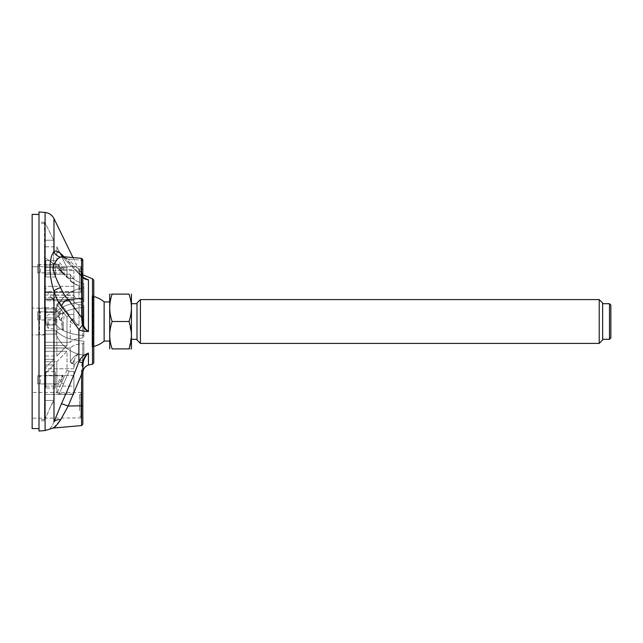 <?xml version="1.0" encoding="UTF-8"?>
<svg xmlns="http://www.w3.org/2000/svg" width="643" height="643" viewBox="0 0 643 643"><rect width="100%" height="100%" fill="white"/><g stroke="black" fill="none" stroke-linecap="round" stroke-linejoin="round"><path stroke-width="0.48" stroke-dasharray="3.21 2.41" d="M63.987 256.774L82.987 277.254L78.872 273.05L78.872 269.61L82.818 274.778M87.617 279.568L86.628 279.199M85.093 278.507L83.735 277.744M59.879 252.836L53.988 251.59C48.707 257.843 48.707 275.196 53.988 291.046C56.037 297.685 58.545 302.861 61.495 306.566C67.981 314.491 73.768 322.183 78.872 329.634L84.024 331.169M84.997 331.29L87.215 331.475M84.008 359.461L87.995 353.296M88.437 365.007L88.437 353.152C83.895 354.799 80.713 357.685 78.872 361.816C73.768 375.456 67.981 389.393 61.495 403.643L52.236 425.795M38.998 214.408L38.998 428.592L38.998 214.408M38.998 431.059L38.998 211.941M93.782 280.163L93.782 362.837M93.782 295.402L92.045 296.174A25.744 25.744 0 0 1 93.782 296.552L93.782 347.598L93.01 346.826L93.01 296.174L93.01 346.826L92.045 346.826L92.045 296.174L92.045 346.826A25.744 25.744 0 0 0 93.782 346.448M72.997 257.562L78.872 269.61L78.872 273.05L79.941 274.923L78.872 273.05C73.768 266.869 67.981 260.608 61.495 254.29L61.334 254.13M52.204 425.851L49.559 429.13M84.796 278.749L79.941 274.947L84.796 278.749L82.818 276.844L83.1 277.583C83.895 278.74 85.672 279.488 88.437 279.818L84.804 278.749L79.941 274.923L82.417 276.723L81.573 272.672L68.166 259.041L82.818 273.902L82.818 276.844L81.974 275.63L82.818 276.844L82.818 261.38L82.818 277.567M82.818 282.832L82.818 301.913M82.818 305.015L82.818 259.684M62.998 256.694L81.573 258.317L81.573 298.456L68.166 299.397C65.192 296.592 62.684 292.661 60.651 287.606C56.986 280.903 54.406 274.432 52.911 268.211C54.358 262.288 56.938 258.59 60.651 257.12L62.998 256.694L68.166 259.041L63.054 256.694M61.495 306.566C62.387 303.199 64.605 300.811 68.166 299.397L81.573 317.513L82.417 325.125C83.317 327.568 85.318 329.706 88.437 331.531L88.421 331.523M61.463 418.191L68.166 406.054L61.495 403.643M53.658 427.619L60.651 419.783C57.476 419.405 55.258 420.096 53.988 421.864L53.988 291.046C55.258 289.744 57.476 288.594 60.651 287.606M81.782 370.095L81.573 374.306L68.166 406.054L81.573 405.918L81.573 425.578M82.818 372.803L82.818 365.69L82.818 374.146L81.573 374.306L81.573 405.918L82.818 405.757M62.484 256.613L63.183 257.433L68.166 259.041L63.183 257.433L61.495 254.29M60.651 257.12C57.476 256.501 55.258 254.66 53.988 251.59L53.988 218.588M88.437 353.144C85.35 355.442 83.341 358.609 82.417 362.652L78.872 361.816L78.872 329.634L83.1 324.297L82.818 321.966L81.974 322.882M82.818 273.902L81.573 272.672L81.974 275.622L84.635 278.66M61.961 256.436L79.933 274.931L61.961 256.436L62.95 256.686M83.1 362.62L82.417 362.652L81.974 365.996L82.818 365.69L83.823 359.967M87.673 330.896L85.358 328.565M85.318 328.509L84.755 327.769M84.571 327.504L83.1 324.297M82.818 321.974L82.818 316.452L81.573 317.513L81.573 298.456A1.366 1.093 180 0 0 82.818 297.363M104.134 301.913L104.134 341.087M609.484 339.303L609.484 303.697M610.85 337.937L610.85 305.063M599.212 343.41L599.212 299.59M602.636 339.986L602.636 303.014M136.999 303.014L136.999 339.986M140.423 299.59L140.423 343.41M128.994 321.5L131.437 335.196L128.994 348.892C132.201 348.892 132.201 348.892 128.994 348.892L112.139 348.892C108.932 339.737 108.932 330.606 112.139 321.5L128.994 321.5C132.201 312.394 132.201 303.263 128.994 294.108L112.139 294.108C108.932 294.108 108.932 294.108 112.139 294.108C108.932 303.223 108.932 312.353 112.139 321.5M109.607 294.253L109.607 348.747M109.607 331.298L109.607 301.913L109.607 331.298M131.518 294.253L131.518 348.747M131.518 330.406L131.518 303.697L131.518 330.406M136.999 330.406L136.999 303.697L136.999 330.406M602.636 330.406L602.636 303.697L602.636 330.406M32.15 214.408L32.15 428.592M44.48 279.584L44.48 292.461L44.48 279.584M32.15 279.584L32.15 292.461L32.15 279.584M44.48 405.323L44.48 418.199L44.48 405.323M32.15 405.323L32.15 418.199L32.15 405.323M44.48 300.715L44.48 342.285L44.48 300.715L44.48 342.285L44.48 300.715L73.905 300.715L73.905 319.37L74.435 321.331C75.183 322.69 76.71 324.032 79.009 325.366C76.798 324.12 75.271 322.778 74.435 321.331L73.905 319.37L73.905 301.085C74.082 302.813 75.786 303.994 79.009 304.637C75.794 304.002 74.09 302.821 73.905 301.085L73.905 318.832L73.905 300.715L44.48 300.715M44.48 330.856L44.48 368.769L44.48 330.856M44.48 295.016L44.48 274.231L44.48 312.144L44.48 274.231L44.48 312.144L44.48 295.016L73.905 295.394C74.082 297.122 75.786 298.304 79.009 298.947C75.794 298.312 74.09 297.122 73.905 295.394L73.905 282.221L74.435 283.579L76.541 284.986L79.009 285.476C74.95 284.375 72.056 282.751 70.32 280.605L70.794 281.433L72.538 282.068L70.794 281.433L70.32 280.605C72.056 282.751 74.95 284.375 79.009 285.476L76.549 284.986L74.435 283.579L73.905 282.221L73.905 295.394L73.905 281.859L72.257 281.771L70.216 280.493L70.32 274.44C72.972 279.424 77.104 282.221 82.706 282.824L83.871 284.069L83.871 299.935L82.706 299.316A14.893 7.451 -0 0 1 79.009 298.947A14.893 7.451 -0 0 0 82.706 299.316L83.871 299.935L83.871 287.879A33.806 33.806 0 0 0 56.054 308.913L56.054 312.361A33.806 16.903 180 0 1 83.871 301.848L83.871 284.069L82.706 282.824C77.104 282.221 72.972 279.424 70.32 274.44L70.481 281.12L70.216 280.493L72.257 281.771L73.905 281.859L73.905 295.016L44.48 295.016M44.48 312.144L44.48 318.052L44.48 312.144M44.48 334.513L44.48 334.087L44.48 334.513L44.48 334.087L44.48 334.513L39.544 334.513L39.544 308.487L39.544 334.513L38.998 333.966L38.998 309.034L38.998 333.966M44.48 308.077L44.48 308.487L44.48 308.077L32.15 308.077L32.15 334.923L32.15 308.077M79.563 290.419L79.563 268.758L79.563 290.419L80.922 290.419L80.922 268.758L81.195 290.692L81.195 268.485L81.195 290.692L81.195 268.485L81.195 290.692L79.563 290.419L79.563 268.758L79.563 290.419M81.195 266.998L80.922 292.452L80.922 266.724L80.922 292.452L80.922 266.724L32.15 266.716L80.922 266.724L81.195 292.179L81.195 266.998M79.563 410.74L79.563 394.497L79.563 410.74M81.195 414.944L81.195 394.223L81.195 414.944M81.195 392.736L80.922 418.191L80.922 392.463L32.15 392.455M38.998 309.034L39.544 308.487L44.48 308.487L44.48 308.913L44.48 308.487M70.32 321.588C72.056 323.582 74.95 324.836 79.009 325.366C74.95 324.836 72.056 323.582 70.32 321.588L72.538 319.41L70.216 321.444L72.257 319.008L73.905 318.832L73.905 319.37L73.905 318.832L72.257 319.008L70.216 321.444L70.32 342.18C72.972 339.689 77.104 338.298 82.706 337.993L83.871 337.366L82.706 337.993C77.104 338.298 72.972 339.689 70.32 342.18L70.32 321.588M79.009 353.658C76.798 355.121 75.271 357.098 74.435 359.59C75.183 357.243 76.71 355.266 79.009 353.658C74.95 355.29 72.056 358.167 70.32 362.306C72.056 358.167 74.95 355.29 79.009 353.658L79.009 360.916C75.794 362.186 74.09 364.557 73.905 368.021C74.082 364.565 75.786 362.202 79.009 360.916A14.893 14.893 -14.5 0 1 82.706 360.176L83.871 358.931L82.706 360.176A14.893 14.893 -14.5 0 0 79.009 360.916L79.009 353.658M72.538 363.022L70.32 362.306L72.538 363.022L74.435 359.59L73.905 362.909L74.435 359.59L72.257 363.729L73.905 363.801L73.905 368.769L73.905 362.909L73.905 368.769L73.905 362.909L73.905 363.801L72.257 363.729L70.216 362.564L72.257 363.729L72.538 363.022M83.871 335.461L83.871 307.539A33.806 16.903 0 0 0 56.054 318.052L56.054 324.948A33.806 16.903 180 0 0 83.871 335.461A33.806 16.903 180 0 1 56.054 324.948L56.054 318.052A33.806 16.903 0 0 1 83.871 307.539L83.871 335.461M83.871 305.634L83.871 337.366L83.871 305.634L82.706 305.007A14.893 7.451 180 0 1 79.009 304.637A14.893 7.451 180 0 0 82.706 305.007L83.871 305.634M83.871 355.121L83.871 341.152A33.806 16.903 0 0 1 56.054 330.639L56.054 334.087A33.806 33.806 0 0 0 83.871 355.121L83.871 341.152L83.871 355.121A33.806 33.806 0 0 1 56.054 334.087L56.054 330.639A33.806 16.903 0 0 0 83.871 341.152L83.871 355.121M82.706 343.683L83.871 343.065L82.706 343.683C77.104 343.989 72.972 345.387 70.32 347.879C72.972 345.387 77.104 343.989 82.706 343.683L82.706 360.176L82.706 343.683M83.871 287.879L83.871 301.848A33.806 16.903 180 0 0 56.054 312.361L56.054 308.913A33.806 33.806 0 0 1 83.871 287.879M56.054 312.361L44.48 312.361L56.054 312.361M56.054 318.052L44.48 317.843L56.054 318.052M56.054 324.948L44.48 325.157L56.054 324.948M56.054 330.639L44.48 330.639L56.054 330.639M56.054 334.087L44.48 334.087L56.054 334.087M56.054 308.913L44.48 308.913L56.054 308.913M70.32 362.306L70.32 347.879L70.32 362.306M73.905 368.769L44.48 368.769L73.905 368.769M70.216 347.984L44.48 347.984L70.216 347.984M70.216 342.285L44.48 342.285L70.216 342.285M70.216 274.231L44.48 274.231L70.216 274.231M44.48 265.004L44.48 223.635L44.48 265.004L44.48 258.502L44.48 265.004L54.02 265.004L51.143 261.725L46.095 258.502L44.897 258.791L44.897 222.261L44.897 258.791L46.095 258.502L44.48 258.558L46.095 258.502L51.143 261.717L54.02 265.004L44.48 265.004M44.48 299.051L44.48 367.587L44.48 288.016L44.48 359.292L44.48 299.051L54.02 299.051L53.65 300.313L51.143 297.267L54.02 299.051L51.143 297.267L53.65 300.313L54.02 299.051L44.48 299.051M44.48 367.587L44.48 417.934L44.48 367.587M44.48 400.436L44.48 364.991L44.48 417.934L44.48 400.436L54.02 400.436L53.65 400.115L51.143 405.508L54.02 400.436L44.48 400.436M44.48 258.558L44.48 288.016L44.48 258.558M44.48 417.934L44.48 419.525L44.48 417.934M44.48 223.579L38.998 223.579L38.998 419.421L38.998 223.579M38.998 420.787L38.998 222.213L38.998 420.787L44.48 420.787L44.48 419.525L44.48 420.787M44.897 286.183C46.634 291.191 48.715 294.888 51.143 297.267C48.715 294.888 46.634 291.191 44.897 286.183L44.897 368.27L44.897 286.183L44.48 286.183L44.48 258.791L44.48 288.016L44.48 286.183L44.897 286.183M44.897 368.27A188502.033 94251.012 -0 0 0 53.65 359.292L53.65 300.313L53.65 359.292A188502.033 94251.012 -0 0 1 44.897 368.27L44.48 368.27L44.897 368.27M51.143 405.516L53.65 400.115L53.65 364.991L54.02 400.436L51.143 405.516L44.897 419.525L44.897 373.961A188502.049 94251.028 180 0 0 53.65 364.991A188502.041 94251.02 180 0 1 44.897 373.961L44.897 419.525L51.143 405.508M51.143 261.717L53.65 264.072L53.65 240.217A188502.041 188502.041 -116 0 0 44.897 222.261A188502.041 188502.041 -116 0 1 53.65 240.217L53.65 264.072L51.143 261.717M53.65 364.991L44.48 364.991L53.65 364.991M44.897 373.961L44.48 373.961L44.897 373.961M53.65 240.217L44.48 240.217L53.65 240.217M44.48 222.261L44.48 223.635L44.48 222.213L44.897 222.261L44.48 222.261M44.897 258.791L44.48 258.791L44.897 258.791M53.65 359.292L44.48 359.292L53.65 359.292M44.897 419.525L44.48 419.525L44.897 419.525M47.212 321.5L47.212 327.094L47.212 321.5M63.311 321.5L63.311 330.534L63.311 321.5M60.659 271.515L61.873 271.973C59.317 268.485 57.83 260.375 60.321 263.437C62.323 265.318 65.739 274.207 63.633 273.709L67.346 277.872L73.905 278.829L73.905 291.721L73.905 269.819L59.156 268.822L73.905 269.819L73.905 278.829L69.139 278.54L67.346 277.872L67.009 277.117L67.009 267.641L44.48 267.641L44.48 246.799L44.48 291.721L44.48 267.641L67.009 267.641L56.857 246.799L44.48 246.799L56.857 246.799L56.857 267.118L61.342 271.45L56.857 267.118L57.323 268.131L59.156 268.822L69.267 278.668L59.156 268.822L57.323 268.131L56.857 267.118L56.857 246.799L67.009 267.641L67.009 277.117L62.411 272.825C63.424 272.736 63.247 271.386 61.865 268.774L58.232 264.715L58.843 268.774L60.659 271.515L62.411 272.825M44.48 270.623L44.48 291.721L44.48 270.623L73.905 270.623L44.48 270.623M73.905 291.721L44.48 291.721L73.905 291.721M73.905 286.336L44.48 286.336L73.905 286.336M44.48 394.392L44.48 351.279L44.48 394.392L44.48 351.279L44.48 394.392L73.905 394.392L59.156 393.797L69.267 370.955L59.156 393.797L56.857 393.138L61.342 383.22L56.857 393.138L59.156 393.797L73.905 394.143L73.905 371.437L69.139 371.252L67.009 370.264L61.342 383.22L63.633 378.06L62.411 378.092L63.239 375.673L61.704 377.835L59.132 384.787L58.031 383.895L60.659 381.058L61.873 382.022L67.009 370.264L67.009 351.279L56.857 361.696L44.48 361.696L56.857 361.696L56.857 393.138L56.857 361.696L67.009 351.279L44.48 351.279L67.009 351.279L67.009 370.264L69.139 371.252L73.905 371.437L73.905 394.392L73.905 371.437L73.905 375.359L44.48 375.359L73.905 375.359L73.905 386.13L44.48 386.13L73.905 386.13L73.905 394.392L44.48 394.392M37.632 375.729L37.632 383.943L37.632 375.729L54.06 375.729L54.06 383.943L54.06 375.729L55.435 374.355L55.435 385.318L55.435 374.355M55.435 371.622L55.435 388.05L55.435 371.622L45.846 371.622L45.846 388.05L45.846 371.622L44.48 370.247L44.48 389.425L44.48 370.247M39.062 379.836L39.062 382.545L39.062 379.836M60.659 381.058L62.411 378.092M39.062 377.128L40.413 375.777L40.413 383.895L40.413 375.777L62.789 375.777L59.22 379.836L58.031 383.895M39.062 313.181L39.062 318.598L39.062 313.181L40.413 311.831L40.413 319.949L40.413 311.831L60.659 311.927L61.873 310.505C59.317 308.616 57.814 317.457 60.321 320.423C63.48 322.103 64.581 319.539 63.633 312.731L67.009 317.12L69.139 314.708L73.905 314.234L73.905 292.035L73.905 314.234L73.905 299.485L44.48 299.485L44.48 292.035L44.48 356.005L44.48 292.035L44.48 299.485L73.905 299.485L73.905 300.546L59.156 301.872L69.267 314.877L59.156 301.872L56.857 304.243L61.342 309.83L56.857 304.243L59.156 301.872L73.905 300.546L73.905 314.234L69.139 314.708L67.009 317.12L61.342 309.83L63.633 312.731L62.411 313.583L63.054 315.89L60.579 319.949L57.79 315.89C57.814 312.988 58.77 311.662 60.659 311.927L62.411 313.583M67.009 345.58L56.857 356.005L44.48 356.005L56.857 356.005L56.857 304.243L56.857 356.005L67.009 345.58L44.48 345.58L67.009 345.58L67.009 317.12L67.009 345.58M73.905 297.42L44.48 297.42L73.905 297.42M73.905 292.035L44.48 292.035L73.905 292.035M37.632 264.667L37.632 272.881L37.632 264.667L54.06 264.667L54.06 272.881L54.06 264.667L55.435 263.292L55.435 274.256L55.435 263.292M55.435 260.56L55.435 276.988L55.435 260.56L45.846 260.56L45.846 276.988L45.846 260.56L44.48 259.185L44.48 278.363L44.48 259.185M39.062 268.774L39.062 271.483L39.062 268.774M44.48 306.301L44.48 325.479L44.48 306.301L45.846 307.675L45.846 324.104L45.846 307.675L55.435 307.675L55.435 324.104L55.435 307.675M37.632 311.783L37.632 319.997L37.632 311.783L54.06 311.783L54.06 319.997L54.06 311.783L55.435 310.408L55.435 321.371L55.435 310.408M92.504 278.797L92.504 364.203M88.437 279.818L88.437 331.531M45.09 212.471L45.09 430.529M81.573 260.126L81.573 272.672L81.573 260.126L68.166 259.041L81.573 260.126A1.366 1.262 180 0 1 82.818 261.38M83.1 277.583L82.417 276.731M80.922 414.703L80.922 394.497L80.922 414.703M74.435 321.331L72.538 319.41L74.435 321.331M72.538 282.068L74.435 283.579L72.538 282.068M79.009 304.637L79.009 325.366L79.009 304.637M79.009 285.476L79.009 298.947L79.009 285.476M82.706 305.007L82.706 337.993L82.706 305.007M82.706 282.824L82.706 299.316L82.706 282.824M70.32 274.44L70.32 280.605L70.32 274.44M72.538 319.41L72.257 319.008L72.538 319.41M48.466 321.5L48.466 328.46L48.466 321.5M62.154 321.5L62.154 329.658L62.154 321.5M61.342 271.45L61.905 272.511L63.569 273.042L61.905 272.511L61.342 271.45M61.342 383.22L63.569 384.024L61.342 383.22M61.342 309.83L63.569 307.434L61.342 309.83M40.413 268.774L40.413 272.833L40.413 268.774M44.48 292.461L81.195 292.179L44.48 292.452M81.195 417.918L32.15 418.199M44.48 334.923L32.15 334.923M79.563 268.758L81.195 268.485L79.563 268.758M79.563 416.158L81.195 416.431M79.563 394.497L81.195 394.223M70.786 281.441L76.541 284.986L70.786 281.433M44.48 419.421L38.998 419.421M44.48 222.213L38.998 222.213M47.212 315.906L48.466 314.54L62.154 313.342L63.311 312.466A25.744 25.744 0 0 0 63.311 330.534L62.154 329.658L48.466 328.46L47.212 327.094M61.905 272.511L67.346 277.872L61.905 272.511M55.435 385.318L54.06 383.943L37.632 383.943M55.435 388.05L45.846 388.05L44.48 389.425M58.007 383.895L40.413 383.895L39.062 382.545M55.435 274.256L54.06 272.881L37.632 272.881M55.435 276.988L45.846 276.988L44.48 278.363M62.54 272.833L40.413 272.833L39.062 271.483M58.232 264.715L40.413 264.715L39.062 266.065M58.256 264.707L59.148 264.112L59.357 265.88L62.709 272.849M55.435 321.371L54.06 319.997L37.632 319.997M55.435 324.104L45.846 324.104L44.48 325.479M60.112 311.823L59.156 314.765C59.285 317.666 59.622 319.274 60.169 319.595L40.413 319.949L39.062 318.598"/><path stroke-width="0.96" d="M82.818 274.778L92.504 278.797L93.782 280.163L93.782 362.837L92.504 364.203L92.504 278.797M83.735 277.744L87.617 279.568M86.628 279.199L85.093 278.507M84.024 331.169L84.997 331.29M87.215 331.475L88.429 331.531M61.495 403.643L68.166 406.054L60.651 419.783C57.476 419.405 55.258 420.096 53.988 421.864C48.707 431.461 48.707 431.461 53.988 421.864L61.495 403.643C67.981 389.393 73.768 375.456 78.872 361.816C80.713 357.685 83.903 354.791 88.437 353.152C85.712 355.555 83.936 358.714 83.1 362.62L82.818 374.154L82.818 365.69L81.974 365.988L82.417 362.652L78.872 361.816L78.872 329.634C73.768 322.183 67.981 314.491 61.495 306.566C58.545 302.861 56.037 297.685 53.988 291.046C48.707 275.188 48.707 257.843 53.988 251.59C56.037 250.4 58.545 251.292 61.495 254.29L63.987 256.774M81.974 322.882L82.818 321.966L82.818 316.42L81.573 317.513L81.573 298.456A1.366 1.093 0 0 0 82.818 297.363L83.1 324.297C83.895 326.982 85.672 329.393 88.437 331.531C83.895 331.362 80.713 330.735 78.872 329.634L82.417 325.125L81.573 317.513L68.166 299.397C64.605 300.811 62.387 303.199 61.495 306.566M38.998 211.941L38.998 431.059L45.09 430.529L45.09 212.471L38.998 211.941M93.782 347.598L93.782 296.552A25.744 25.744 0 0 1 104.134 301.913L104.134 341.087A25.744 25.744 0 0 1 93.782 346.448M60.884 253.704L59.879 252.836M63.054 256.694L60.651 257.12C57.476 256.501 55.258 254.66 53.988 251.59L53.988 218.588C52.091 214.995 49.125 212.954 45.09 212.471M82.818 277.567L82.818 282.832M82.818 301.913L82.818 305.015M60.651 257.12C56.986 258.534 54.406 262.231 52.911 268.203C54.358 274.328 56.938 280.79 60.651 287.606C62.684 292.661 65.192 296.592 68.166 299.397L81.573 298.456L81.573 258.317L62.998 256.694M60.651 419.783C56.986 425.063 54.406 427.836 52.911 428.085C54.358 427.884 56.938 425.111 60.651 419.783L61.463 418.191M82.818 405.757L82.818 374.146L82.818 424.211L82.818 405.757L68.166 406.054L81.573 374.306L81.573 425.578L52.911 428.085L53.658 427.619M82.818 297.363L82.818 259.684L81.573 258.317L82.818 259.684M82.818 321.966L82.818 276.844L84.804 278.749L88.437 279.818C85.712 279.504 83.936 278.757 83.1 277.583L82.818 276.844M61.495 254.29L62.484 256.613M88.437 279.818L88.437 331.531C85.35 329.746 83.341 327.608 82.417 325.125L83.1 324.297M53.988 421.864L53.988 291.046C55.258 289.744 57.476 288.594 60.651 287.606M82.818 372.715L82.826 374.154L81.573 374.306L81.782 370.095M83.084 362.7L82.417 362.652C83.317 358.673 85.318 355.507 88.437 353.152L88.437 365.007C84.892 366.406 83.027 369.002 82.818 372.803M83.823 359.967L84.008 359.461M88.421 331.523L87.673 330.896M609.484 339.303L610.85 337.937L610.85 305.063L609.484 303.697L609.484 339.303L602.636 339.303M599.212 343.41L602.636 339.986L602.636 303.014L599.212 299.59L599.212 343.41L140.423 343.41L140.423 299.59L136.999 303.014L136.999 339.986L140.423 343.41M128.994 348.892C132.201 348.892 132.201 348.892 128.994 348.892L112.139 348.892C108.932 348.892 108.932 348.892 112.139 348.892C108.932 348.892 108.932 348.892 112.139 348.892C108.932 339.777 108.932 330.647 112.139 321.5L128.994 321.5C132.201 330.606 132.201 339.737 128.994 348.892M112.139 321.5C108.932 312.353 108.932 303.223 112.139 294.108C108.932 294.108 108.932 294.108 112.139 294.108L128.994 294.108C132.201 303.223 132.201 312.353 128.994 321.5M128.994 294.108C132.201 294.108 132.201 294.108 128.994 294.108C132.201 294.108 132.201 294.108 128.994 294.108M109.696 348.892L109.696 294.108M131.437 348.892L131.437 294.108M38.998 214.408L32.15 214.408L32.15 428.592L38.998 428.592M83.1 277.583L82.417 276.731M81.573 260.126A1.366 1.262 0 0 1 82.818 261.38M92.504 364.203L88.437 365.007M72.997 257.562L53.988 218.588M45.09 430.529L52.911 428.085M62.315 256.678L62.95 256.686M82.818 273.902L82.818 276.828M81.573 425.578L82.818 424.211M109.607 301.913L104.134 301.913M109.607 341.087L104.134 341.087M136.999 303.697L131.518 303.697M136.999 339.303L131.518 339.303M609.484 303.697L602.636 303.697M599.212 299.59L140.423 299.59"/></g></svg>
